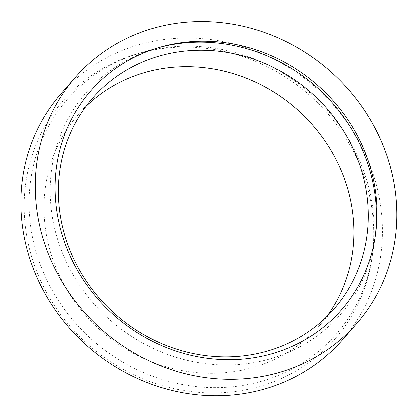 <?xml version="1.0" encoding="UTF-8"?>
<svg xmlns="http://www.w3.org/2000/svg" width="417" height="417" viewBox="0 0 417 417"><rect width="100%" height="100%" fill="white"/><g stroke="black" fill="none" stroke-linecap="round" stroke-linejoin="round"><path stroke-width="0.31" stroke-dasharray="2.08 1.56" d="M289.554 370.369A178.497 164.668 41.2 0 0 372.464 255.11A178.497 164.668 41.2 0 0 141.014 52.709A178.497 164.668 41.2 0 0 45.948 278.139A178.497 164.668 41.2 0 0 289.554 370.369M342.404 339.975A186.967 172.487 41.2 0 0 315.205 87.054A186.967 172.487 41.2 0 0 60.913 93.82M85.829 106.57A160.258 147.847 41.2 0 0 78.307 114.503A160.258 147.847 41.2 0 0 81.706 310.743A160.258 147.847 41.2 0 0 277.858 357.791A160.258 147.847 41.2 0 0 319.584 325.5A160.258 147.847 41.2 0 0 326.443 316.983M287.959 375.425A180.769 166.764 41.2 0 0 371.928 258.702A180.769 166.764 41.2 0 0 137.527 53.725A180.769 166.764 41.2 0 0 41.252 282.022A180.769 166.764 41.2 0 0 287.959 375.425M157.756 47.846A168.734 155.661 41.2 0 0 156.005 48.346A168.734 155.661 41.2 0 0 66.136 261.443A168.734 155.661 41.2 0 0 296.414 348.628A168.734 155.661 41.2 0 0 374.794 239.676A168.734 155.661 41.2 0 0 375.055 237.872M159.487 47.329L141.014 52.709M375.336 236.085L372.464 255.11M319.584 325.5L333.965 309.049M78.307 114.503L92.694 98.052M156.005 48.346L137.527 53.725M374.794 239.676L371.928 258.702"/><path stroke-width="0.63" d="M298.009 343.572A166.461 153.565 -138.8 0 1 70.833 257.56A166.461 153.565 -138.8 0 1 159.487 47.329A166.461 153.565 -138.8 0 1 375.336 236.085A166.461 153.565 -138.8 0 1 298.009 343.572M75.3 77.369L60.913 93.82A186.967 172.487 41.2 0 0 64.88 322.763A186.967 172.487 41.2 0 0 293.724 377.656A186.967 172.487 41.2 0 0 342.404 339.975L356.785 323.529A186.967 172.487 41.2 0 0 329.592 70.609A186.967 172.487 41.2 0 0 75.3 77.369A186.967 172.487 41.2 0 0 79.266 306.318A186.967 172.487 41.2 0 0 308.111 361.205A186.967 172.487 41.2 0 0 356.785 323.529M292.244 341.341A160.258 147.847 -138.8 0 1 96.092 294.298A160.258 147.847 -138.8 0 1 92.694 98.052A160.258 147.847 -138.8 0 1 310.655 92.261A160.258 147.847 -138.8 0 1 333.965 309.049A160.258 147.847 -138.8 0 1 292.244 341.341M326.443 316.983A160.258 147.847 41.2 0 0 296.268 108.707A160.258 147.847 41.2 0 0 85.829 106.57M375.055 237.872A168.734 155.661 41.2 0 0 157.756 47.846"/></g></svg>
